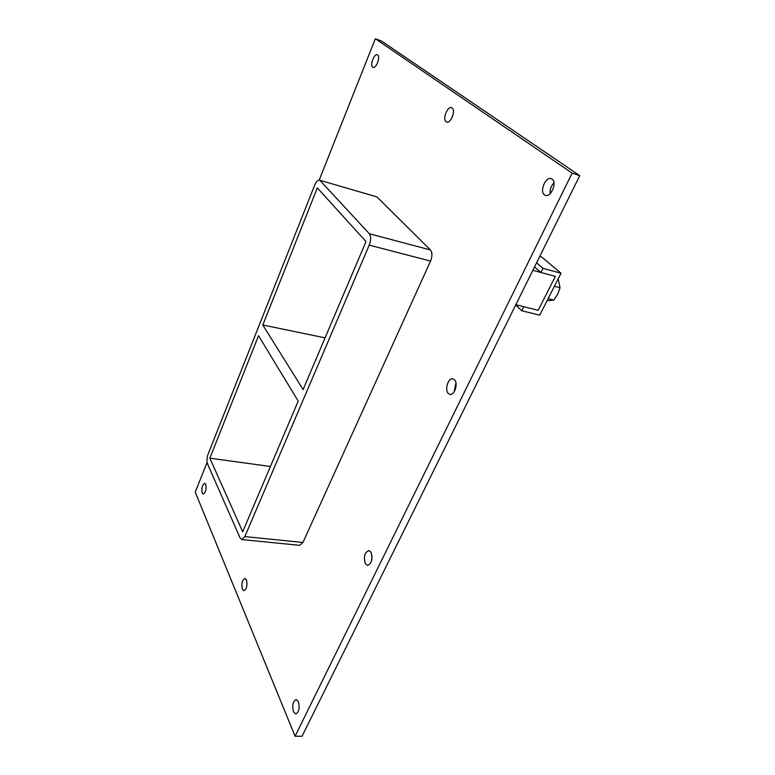 <?xml version="1.0" encoding="UTF-8"?>
<svg xmlns="http://www.w3.org/2000/svg" width="775" height="775" viewBox="0 0 775 775"><rect width="100%" height="100%" fill="white"/><g stroke="black" fill="none" stroke-linecap="round" stroke-linejoin="round"><path stroke-width="1.16" d="M552.1 179.112C557.38 182.309 551.015 197.606 545.397 195.31L544.467 194.835C539.293 191.541 545.61 176.409 551.257 178.686L552.1 179.112M553.98 182.784C551.093 185.893 549.814 189.507 550.153 193.624M246.469 579.874C247.593 585.425 246.721 589.058 243.873 590.753L242.372 589.281C241.277 583.72 242.149 580.097 244.997 578.431L246.469 579.874M452.106 107.957C456.039 110.282 450.721 123.864 446.623 122.033L446.09 121.753C442.225 119.35 447.495 105.894 451.622 107.706L452.106 107.957M453.268 113.818L451.718 118.255M454.634 379.876C458.345 383.693 454.402 395.696 449.887 394.407L448.115 393.293C444.463 389.408 448.396 377.532 452.929 378.81L454.634 379.876M455.933 382.85L454.179 391.782M370.973 552.178C372.94 558.988 371.787 563.415 367.524 565.459L365.354 563.764C363.427 556.944 364.589 552.536 368.852 550.541L370.973 552.178M371.99 555.442L371.477 561.226M298.394 701.675C299.896 708.03 299.024 712.128 295.759 713.969L293.483 711.779C292.01 705.415 292.902 701.336 296.157 699.534L298.394 701.675M377.619 54.957C380.651 56.711 376.146 68.907 373.037 67.415L372.698 67.231C369.704 65.42 374.17 53.32 377.309 54.793L377.619 54.957M205.733 484.298C206.567 489.219 205.743 492.483 203.253 494.092L202.227 493.055C201.403 488.134 202.236 484.879 204.716 483.29L205.733 484.298M262.812 324.987L317.324 187.879L365.994 241.568L303.103 389.573L262.812 324.987L325.074 337.861M258.54 335.72L298.21 401.101L242.691 531.766L209.851 458.17L258.54 335.72M270.427 466.492L209.851 458.17M207.099 462.326L195.252 492.154L295.081 736.231L572.124 173.125L375.332 38.75L319.184 180.129M376.931 196.908L319.445 180.178L376.931 196.908L430.464 249.976L369.326 233.721C371.089 236.327 371.051 240.124 369.22 245.123L430.561 261.068C432.421 256.254 432.392 252.563 430.464 249.976M302.957 542.471L244.842 536.591L241.819 539.574L299.77 545.348L302.957 542.471L430.561 261.068M295.081 736.231L302.047 736.25L579.748 175.663L381.455 41.007L375.332 38.75M579.748 175.663L572.124 173.125M241.819 539.574L240.085 537.908L207.555 463.954C206.625 461.183 206.799 457.928 208.078 454.198L314.728 185.022C316.21 181.583 317.779 179.965 319.445 180.178M244.842 536.591L369.22 245.123M369.326 233.721L320.201 180.662M534.518 266.968L540.931 272.5L555.355 276.394L538.218 310.3L523.852 306.735L521.827 310.785L539.739 315.173L561.013 273.236L543.013 268.324L540.931 272.5M536.562 262.822L543.013 268.324M539.7 256.496L541.706 257.048L561.013 273.236M515.685 304.972L521.827 310.785M547.034 300.787L553.757 300.099L557.709 294.209L560.063 287.738L558.184 278.797M548.119 298.656L553.757 300.099M554.406 286.246L560.063 287.738M532.851 270.32L555.355 276.394L538.218 310.3L515.801 304.74"/></g></svg>
